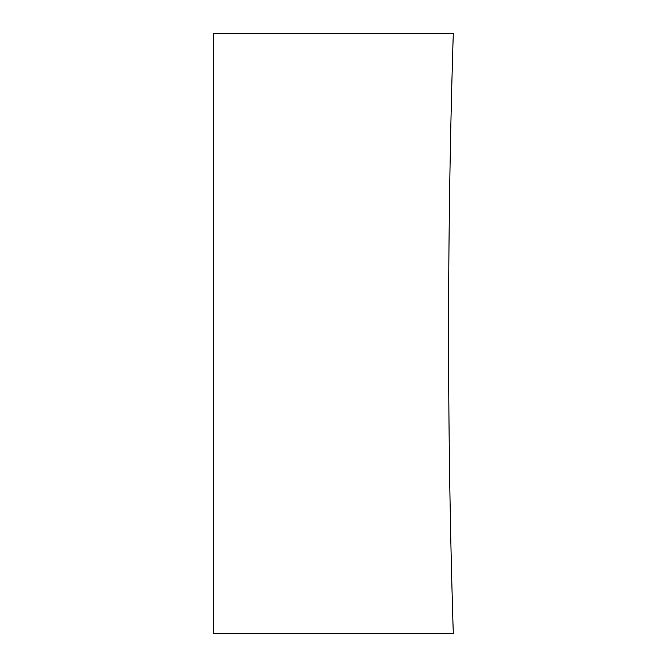 <?xml version="1.0" encoding="UTF-8"?>
<svg xmlns="http://www.w3.org/2000/svg" width="667" height="667" viewBox="0 0 667 667"><rect width="100%" height="100%" fill="white"/><g stroke="black" fill="none" stroke-linecap="round" stroke-linejoin="round"><path stroke-width="1" d="M448.591 333.5A9586.024 9586.024 0 0 0 453.293 633.65L213.707 633.65L213.707 33.35L453.293 33.35A9586.024 9586.024 0 0 0 448.591 333.5"/></g></svg>
